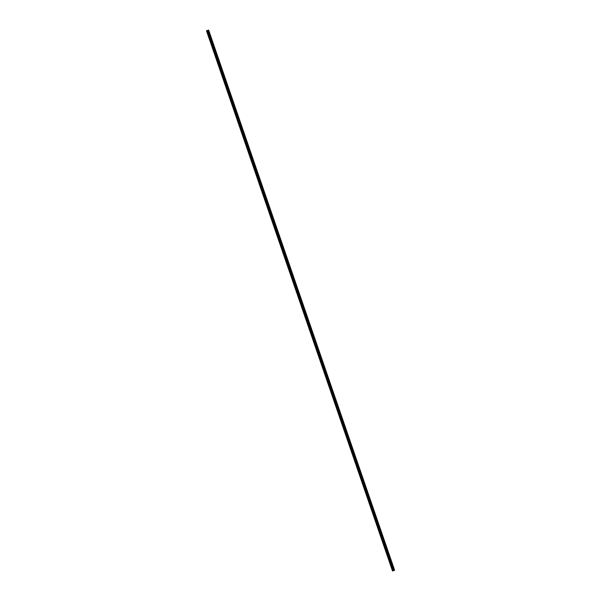 <?xml version="1.0" encoding="UTF-8"?>
<svg xmlns="http://www.w3.org/2000/svg" width="601" height="601" viewBox="0 0 601 601"><rect width="100%" height="100%" fill="white"/><g stroke="black" fill="none" stroke-linecap="round" stroke-linejoin="round"><path stroke-width="0.9" d="M209.433 32.559L209.666 33.243M212.859 42.521L213.1 43.204M216.292 52.475L216.525 53.158M219.711 62.421L219.951 63.105M223.136 72.36L223.369 73.037M226.554 82.292L226.787 82.968M229.965 92.208L230.198 92.885M233.376 102.117L233.609 102.794M236.786 112.019L237.019 112.695M240.19 121.905L240.423 122.581M243.593 131.792L243.826 132.46M246.996 141.663L247.229 142.339M250.392 151.527L250.617 152.196M253.78 161.376L254.013 162.052M257.168 171.225L257.401 171.894M260.556 181.059L260.789 181.735M263.937 190.885L264.17 191.561M267.317 200.704L267.55 201.373M270.698 210.515L270.931 211.184M274.071 220.312L274.304 220.98M277.444 230.108L277.67 230.776M280.81 239.889L281.043 240.558M284.175 249.655L284.401 250.324M287.533 259.422L287.766 260.09M290.892 269.18L291.124 269.841M294.25 278.924L294.475 279.593M297.6 288.66L297.833 289.329M300.951 298.389L301.176 299.05M304.294 308.11L304.527 308.771M307.637 317.816L307.87 318.477M310.98 327.522L311.205 328.184M314.315 337.214L314.541 337.875M317.651 346.897L317.876 347.558M320.979 356.566L321.212 357.227M324.307 366.234L324.532 366.895M327.635 375.895L327.861 376.549M330.956 385.542L331.181 386.203M334.276 395.18L334.502 395.841M337.589 404.811L337.815 405.465M340.902 414.435L341.128 415.088M344.215 424.051L344.433 424.704M347.521 433.652L347.746 434.305M350.826 443.253L351.044 443.899M354.124 452.831L354.35 453.485M357.415 462.409L357.64 463.063M360.72 471.988L360.938 472.634M364.011 481.544L364.229 482.19M367.301 491.1L367.519 491.738M370.584 500.641L370.802 501.287M373.867 510.174L374.085 510.82M377.143 519.692L377.36 520.346M380.425 529.218L380.643 529.857M383.701 538.729L383.911 539.367M386.969 548.225L387.187 548.863M390.229 557.705L390.455 558.359M393.505 567.201L393.715 567.84M394.421 569.883L208.69 30.403M392.521 570.935L394.489 570.079L208.637 30.245L206.489 30.839L392.521 570.935L206.519 30.824M392.491 570.935L206.496 30.839M393.55 567.299L390.387 558.111M390.282 557.818L387.119 548.623M387.014 548.33L383.851 539.127M383.746 538.827L380.576 529.616M380.478 529.323L377.3 520.105M377.195 519.812L374.025 510.58M373.92 510.287L370.742 501.046M370.637 500.753L367.459 491.505M367.354 491.212L364.168 481.957M364.063 481.664L360.878 472.401M360.773 472.108L357.587 462.838M357.482 462.537L354.29 453.259M354.184 452.966L350.992 443.673M350.886 443.38L347.686 434.08M347.581 433.787L344.381 424.479M344.275 424.186L341.067 414.87M340.97 414.577L337.762 405.254M337.657 404.954L334.441 395.623M334.344 395.323L331.128 385.985M331.023 385.692L327.808 376.339M327.703 376.046L324.48 366.685M324.382 366.392L321.159 357.024M321.054 356.724L317.824 347.355M317.726 347.055L314.496 337.672M314.391 337.371L311.16 327.981M311.055 327.68L307.817 318.282M307.712 317.982L304.474 308.576M304.376 308.275L301.131 298.862M301.026 298.562L297.78 289.134M297.683 288.833L294.43 279.397M294.325 279.097L291.079 269.654M290.974 269.353L287.721 259.902M287.616 259.602L284.363 250.144M284.258 249.843L280.998 240.37M280.892 240.069L277.632 230.596M277.527 230.288L274.259 220.807M274.154 220.499L270.886 211.011M270.781 210.703L267.513 201.2M267.407 200.899L264.132 191.388M264.027 191.08L260.751 181.562M260.646 181.262L257.363 171.728M257.258 171.428L253.975 161.887M253.87 161.579L250.587 152.038M250.482 151.73L247.191 142.174M247.086 141.866L243.788 132.303M243.683 132.002L240.392 122.424M240.287 122.123L236.982 112.537M236.877 112.229L233.579 102.643M233.473 102.335L230.168 92.734M230.063 92.426L226.757 82.818M226.645 82.51L223.339 72.894M223.234 72.586L219.913 62.962M219.808 62.654L216.495 53.016M216.39 52.708L213.07 43.062M212.964 42.754L209.636 33.1M209.531 32.792L208.727 30.456M394.511 570.357L208.494 30.05M394.399 570.439L208.359 30.065M394.459 569.778L208.787 30.448M394.414 569.808L393.647 567.592M394.113 570.529L208.066 30.17M394.053 570.537L208.014 30.2M393.76 570.514L207.781 30.381M393.723 570.514L207.751 30.403M393.377 570.619L207.405 30.531M393.339 570.642L207.368 30.538M393.257 570.702L207.262 30.553M393.234 570.71L207.232 30.553M393.062 570.837L207.022 30.576M393.016 570.867L206.969 30.583M392.753 570.942L206.699 30.681M392.701 570.942L206.661 30.711"/></g></svg>
